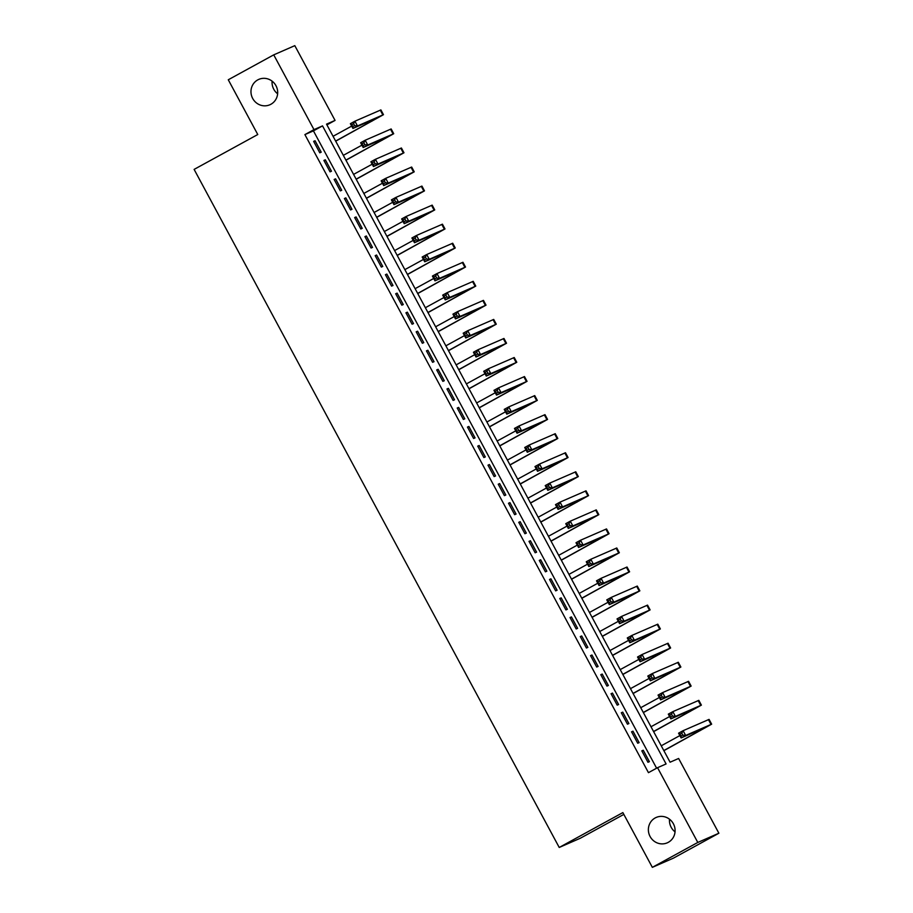 <?xml version="1.0" encoding="UTF-8"?>
<svg xmlns="http://www.w3.org/2000/svg" width="913" height="913" viewBox="0 0 913 913"><rect width="100%" height="100%" fill="white"/><g stroke="black" fill="none" stroke-linecap="round" stroke-linejoin="round"><path stroke-width="1.37" d="M655.169 817.945A13.843 13.261 66.4 0 1 656.196 817.443A13.843 13.261 66.4 0 1 673.646 824.291A13.843 13.261 66.4 0 1 668.305 842.322A13.843 13.261 66.4 0 1 667.277 842.825A13.843 13.261 66.4 0 1 649.828 835.988A13.843 13.261 66.4 0 1 655.169 817.945M257.774 79.888A13.843 13.261 66.4 0 1 258.79 79.385A13.843 13.261 66.4 0 1 276.24 86.233A13.843 13.261 66.4 0 1 270.899 104.265A13.843 13.261 66.4 0 1 269.883 104.767A13.843 13.261 66.4 0 1 252.422 97.931A13.843 13.261 66.4 0 1 257.774 79.888M675.038 831.846A13.843 13.261 66.4 0 1 669.514 819.212M277.632 93.788A13.843 13.261 66.4 0 1 272.108 81.154M623.83 814.396L580.303 838.248L559.224 847.458L194.115 169.396L257.763 134.531L228.273 79.773L273.729 54.86L294.808 45.65L335.06 120.413L326.523 124.145L670.085 762.207L678.621 758.475L718.885 833.227L697.794 842.448L657.543 767.685L666.091 763.953L322.529 125.891L313.981 129.623L273.729 54.86M326.911 124.876L335.06 120.413M697.794 842.448L652.339 867.35L673.429 858.14L718.885 833.227M641.816 750.863L647.968 762.287L649.394 761.67L643.243 750.235L641.816 750.863M631.556 731.815L637.719 743.239L639.134 742.623L632.983 731.187L631.556 731.815M621.308 712.768L627.459 724.192L628.886 723.575L622.734 712.151L621.308 712.768M611.048 693.72L617.199 705.144L618.626 704.528L612.475 693.104L611.048 693.72M600.788 674.673L606.951 686.108L608.366 685.48L602.215 674.056L600.788 674.673M590.54 655.625L596.691 667.061L598.118 666.433L591.966 655.009L590.54 655.625M580.28 636.578L586.431 648.013L587.858 647.385L581.707 635.962L580.28 636.578M570.032 617.53L576.183 628.966L577.609 628.338L571.447 616.914L570.032 617.53M559.772 598.483L565.923 609.918L567.35 609.291L561.198 597.867L559.772 598.483M549.512 579.447L555.663 590.871L557.09 590.243L550.938 578.819L549.512 579.447M539.263 560.399L545.415 571.823L546.841 571.196L540.69 559.772L539.263 560.399M529.004 541.352L535.155 552.776L536.582 552.16L530.43 540.724L529.004 541.352M518.744 522.304L524.907 533.728L526.322 533.112L520.17 521.677L518.744 522.304M508.495 503.257L514.647 514.681L516.073 514.065L509.922 502.629L508.495 503.257M498.236 484.21L504.387 495.633L505.813 495.017L499.662 483.582L498.236 484.21M487.987 465.162L494.138 476.586L495.565 475.97L489.402 464.534L487.987 465.162M477.727 446.115L483.879 457.539L485.305 456.922L479.154 445.487L477.727 446.115M467.467 427.067L473.619 438.491L475.045 437.875L468.894 426.451L467.467 427.067M457.219 408.02L463.37 419.455L464.797 418.827L458.634 407.403L457.219 408.02M446.959 388.972L453.11 400.408L454.537 399.78L448.386 388.356L446.959 388.972M436.699 369.925L442.862 381.36L444.277 380.732L438.126 369.309L436.699 369.925M426.451 350.877L432.602 362.313L434.029 361.685L427.877 350.261L426.451 350.877M416.191 331.83L422.342 343.265L423.769 342.637L417.618 331.214L416.191 331.83M405.943 312.794L412.094 324.218L413.521 323.59L407.358 312.166L405.943 312.794M395.683 293.746L401.834 305.17L403.261 304.543L397.109 293.119L395.683 293.746M385.423 274.699L391.574 286.123L393.001 285.495L386.85 274.071L385.423 274.699M375.175 255.651L381.326 267.075L382.752 266.459L376.59 255.024L375.175 255.651M364.915 236.604L371.066 248.028L372.493 247.412L366.341 235.976L364.915 236.604M354.655 217.556L360.818 228.98L362.233 228.364L356.081 216.929L354.655 217.556M344.406 198.509L350.558 209.933L351.984 209.317L345.833 197.881L344.406 198.509M334.147 179.462L340.298 190.885L341.724 190.269L335.573 178.834L334.147 179.462M323.898 160.414L330.05 171.838L331.476 171.222L325.313 159.798L323.898 160.414M656.607 768.198L313.433 130.867L304.896 134.599L648.458 772.66L657.543 767.685M313.638 141.367L319.79 152.802L321.216 152.174L315.065 140.75L313.638 141.367M652.339 867.35L622.86 812.593L559.224 847.458M304.896 134.599L313.981 129.623M313.433 130.867L322.529 125.891M313.707 141.492L315.065 140.75M323.955 160.54L325.313 159.798M334.215 179.587L335.573 178.834M344.475 198.635L345.833 197.881M354.723 217.682L356.081 216.929M364.983 236.718L366.341 235.976M375.232 255.766L376.59 255.024M385.491 274.813L386.85 274.071M395.751 293.86L397.109 293.119M406 312.908L407.358 312.166M416.26 331.955L417.618 331.214M426.519 351.003L427.877 350.261M436.768 370.05L438.126 369.309M447.028 389.098L448.386 388.356M457.276 408.145L458.634 407.403M467.536 427.193L468.894 426.451M477.796 446.24L479.154 445.487M488.044 465.288L489.402 464.534M498.304 484.335L499.662 483.582M508.564 503.383L509.922 502.629M518.812 522.419L520.17 521.677M529.072 541.466L530.43 540.724M539.321 560.514L540.69 559.772M549.58 579.561L550.938 578.819M559.84 598.608L561.198 597.867M570.089 617.656L571.447 616.914M580.348 636.703L581.707 635.962M590.608 655.751L591.966 655.009M600.857 674.798L602.215 674.056M611.117 693.846L612.475 693.104M621.365 712.893L622.734 712.151M631.625 731.941L632.983 731.187M641.885 750.988L643.243 750.235M335.63 141.07L378.701 117.241L352.943 128.448L350.375 123.689L354.929 121.201L357.485 125.96L383.471 114.673L335.699 141.184M333.062 136.299L351.676 126.108M353.593 123.7L351.767 124.693L352.795 126.599L354.621 125.606L353.593 123.7L354.929 121.201L380.904 109.914L383.471 114.673M354.621 125.606L357.485 125.96L352.943 128.448L352.795 126.599M351.767 124.693L350.375 123.689M345.89 160.117L388.961 136.288L363.203 147.495L360.635 142.736L365.177 140.248L367.745 145.007L393.72 133.72L345.947 160.232M343.322 155.347L361.936 145.156M363.842 142.748L362.027 143.74L363.054 145.646L364.869 144.653L363.842 142.748L365.177 140.248L391.163 128.961L393.72 133.72M364.869 144.653L367.745 145.007L363.203 147.495L363.054 145.646M362.027 143.74L360.635 142.736M356.138 179.153L399.221 155.324L373.451 166.543L370.895 161.784L375.437 159.296L378.005 164.055L403.98 152.768L356.207 179.279M353.582 174.394L372.196 164.192M374.102 161.795L372.287 162.788L373.314 164.694L375.129 163.701L374.102 161.795L375.437 159.296L401.412 147.997L403.98 152.768M375.129 163.701L378.005 164.055L373.451 166.543L373.314 164.694M372.287 162.788L370.895 161.784M366.398 198.201L409.469 174.372L383.711 185.59L381.143 180.831L385.697 178.343L388.253 183.102L414.24 171.815L366.467 198.326M363.831 193.442L382.444 183.239M384.362 180.842L382.536 181.835L383.563 183.741L385.377 182.748L384.362 180.842L385.697 178.343L411.672 167.045L414.24 171.815M385.377 182.748L388.253 183.102L383.711 185.59L383.563 183.741M382.536 181.835L381.143 180.831M376.647 217.248L419.729 193.419L393.971 204.638L391.403 199.879L395.945 197.391L398.513 202.15L424.488 190.863L376.715 217.374M374.09 212.489L392.704 202.287M394.61 199.89L392.795 200.883L393.823 202.789L395.637 201.796L394.61 199.89L395.945 197.391L421.932 186.092L424.488 190.863M395.637 201.796L398.513 202.15L393.971 204.638L393.823 202.789M392.795 200.883L391.403 199.879M386.907 236.296L429.989 212.467L404.219 223.685L401.663 218.926L406.205 216.438L408.773 221.197L434.748 209.91L386.975 236.421M384.339 231.537L402.953 221.334M404.87 218.937L403.055 219.93L404.071 221.836L405.897 220.832L404.87 218.937L406.205 216.438L432.18 205.14L434.748 209.91M405.897 220.832L408.773 221.197L404.219 223.685L404.071 221.836M403.055 219.93L401.663 218.926M397.166 255.343L440.237 231.514L414.479 242.732L411.911 237.973L416.465 235.474L419.021 240.245L445.008 228.946L397.223 255.469M394.599 250.584L413.212 240.381M415.13 237.973L413.304 238.978L414.331 240.884L416.145 239.879L415.13 237.973L416.465 235.474L442.44 224.187L445.008 228.946M416.145 239.879L419.021 240.245L414.479 242.732L414.331 240.884M413.304 238.978L411.911 237.973M407.415 274.391L450.497 250.561L424.728 261.78L422.171 257.021L426.713 254.522L429.281 259.292L455.256 247.994L407.483 274.516M404.858 269.632L423.472 259.429M425.378 257.021L423.564 258.025L424.591 259.931L426.405 258.927L425.378 257.021L426.713 254.522L452.7 243.235L455.256 247.994M426.405 258.927L429.281 259.292L424.728 261.78L424.591 259.931M423.564 258.025L422.171 257.021M417.675 293.438L460.745 269.609L434.987 280.827L432.42 276.068L436.973 273.569L439.53 278.339L465.516 267.041L417.743 293.564M415.107 288.679L433.721 278.476M435.638 276.068L433.812 277.073L434.839 278.979L436.665 277.974L435.638 276.068L436.973 273.569L462.948 262.282L465.516 267.041M436.665 277.974L439.53 278.339L434.987 280.827L434.839 278.979M433.812 277.073L432.42 276.068M427.935 312.486L471.005 288.656L445.247 299.875L442.679 295.116L447.222 292.616L449.789 297.376L475.764 286.089L427.992 312.611M425.367 307.727L443.98 297.524M445.886 295.116L444.072 296.12L445.099 298.015L446.914 297.022L445.886 295.116L447.222 292.616L473.208 281.33L475.764 286.089M446.914 297.022L449.789 297.376L445.247 299.875L445.099 298.015M444.072 296.12L442.679 295.116M438.183 331.533L481.265 307.704L455.496 318.922L452.939 314.152L457.481 311.664L460.049 316.423L486.024 305.136L438.251 331.659M435.627 326.774L454.24 316.571M456.146 314.163L454.332 315.156L455.359 317.062L457.173 316.069L456.146 314.163L457.481 311.664L483.456 300.377L486.024 305.136M457.173 316.069L460.049 316.423L455.496 318.922L455.359 317.062M454.332 315.156L452.939 314.152M448.443 350.581L491.514 326.751L465.756 337.97L463.188 333.199L467.741 330.711L470.298 335.47L496.284 324.183L448.511 350.706M445.875 345.822L464.489 335.619M466.406 333.211L464.58 334.204L465.607 336.11L467.433 335.117L466.406 333.211L467.741 330.711L493.716 319.424L496.284 324.183M467.433 335.117L470.298 335.47L465.756 337.97L465.607 336.11M464.58 334.204L463.188 333.199M458.691 369.628L501.773 345.799L476.015 357.017L473.448 352.247L477.99 349.759L480.558 354.518L506.532 343.231L458.76 369.742M456.135 364.869L474.749 354.666M476.654 352.258L474.84 353.251L475.867 355.157L477.682 354.164L476.654 352.258L477.99 349.759L503.976 338.472L506.532 343.231M477.682 354.164L480.558 354.518L476.015 357.017L475.867 355.157M474.84 353.251L473.448 352.247M468.951 388.676L512.033 364.846L486.264 376.053L483.707 371.294L488.25 368.806L490.817 373.565L516.792 362.278L469.02 388.79M466.383 383.905L484.997 373.714M486.914 371.306L485.1 372.299L486.115 374.204L487.941 373.212L486.914 371.306L488.25 368.806L514.224 357.519L516.792 362.278M487.941 373.212L490.817 373.565L486.264 376.053L486.115 374.204M485.1 372.299L483.707 371.294M479.211 407.723L522.282 383.894L496.524 395.101L493.956 390.342L498.509 387.854L501.066 392.613L527.052 381.326L479.268 407.837M476.643 402.953L495.257 392.761M497.174 390.353L495.348 391.346L496.375 393.252L498.19 392.259L497.174 390.353L498.509 387.854L524.484 376.567L527.052 381.326M498.19 392.259L501.066 392.613L496.524 395.101L496.375 393.252M495.348 391.346L493.956 390.342M489.459 426.77L532.541 402.941L506.783 414.148L504.216 409.389L508.758 406.901L511.326 411.66L537.301 400.373L489.528 426.885M486.903 422L505.517 411.809M507.423 409.401L505.608 410.394L506.635 412.299L508.45 411.307L507.423 409.401L508.758 406.901L534.744 395.614L537.301 400.373M508.45 411.307L511.326 411.66L506.783 414.148L506.635 412.299M505.608 410.394L504.216 409.389M499.719 445.806L542.79 421.977L517.032 433.196L514.464 428.437L519.018 425.949L521.574 430.708L547.56 419.421L499.788 445.932M497.151 441.047L515.765 430.856M517.682 428.448L515.856 429.441L516.884 431.347L518.71 430.354L517.682 428.448L519.018 425.949L544.993 414.662L547.56 419.421M518.71 430.354L521.574 430.708L517.032 433.196L516.884 431.347M515.856 429.441L514.464 428.437M509.979 464.854L553.05 441.025L527.292 452.243L524.724 447.484L529.266 444.996L531.834 449.755L557.809 438.468L510.036 464.979M507.411 460.095L526.025 449.892M527.931 447.496L526.116 448.488L527.143 450.394L528.958 449.401L527.931 447.496L529.266 444.996L555.252 433.698L557.809 438.468M528.958 449.401L531.834 449.755L527.292 452.243L527.143 450.394M526.116 448.488L524.724 447.484M520.227 483.901L563.31 460.072L537.54 471.291L534.984 466.532L539.526 464.044L542.094 468.803L568.069 457.516L520.296 484.027M517.671 479.142L536.285 468.94M538.191 466.543L536.376 467.536L537.403 469.442L539.218 468.449L538.191 466.543L539.526 464.044L565.501 452.745L568.069 457.516M539.218 468.449L542.094 468.803L537.54 471.291L537.403 469.442M536.376 467.536L534.984 466.532M530.487 502.949L573.558 479.12L547.8 490.338L545.232 485.579L549.786 483.091L552.342 487.85L578.328 476.563L530.556 503.074M527.919 498.19L546.533 487.987M548.451 485.59L546.625 486.583L547.652 488.489L549.478 487.485L548.451 485.59L549.786 483.091L575.761 471.793L578.328 476.563M549.478 487.485L552.342 487.85L547.8 490.338L547.652 488.489M546.625 486.583L545.232 485.579M540.736 521.996L583.818 498.167L558.06 509.386L555.492 504.627L560.034 502.127L562.602 506.898L588.577 495.599L540.804 522.122M538.179 517.237L556.793 507.035M558.699 504.638L556.884 505.631L557.911 507.537L559.726 506.532L558.699 504.638L560.034 502.127L586.02 490.84L588.577 495.599M559.726 506.532L562.602 506.898L558.06 509.386L557.911 507.537M556.884 505.631L555.492 504.627M550.996 541.044L594.078 517.215L568.308 528.433L565.752 523.674L570.294 521.175L572.862 525.945L598.837 514.647L551.064 541.169M548.428 536.285L567.041 526.082M568.959 523.674L567.144 524.678L568.16 526.584L569.986 525.58L568.959 523.674L570.294 521.175L596.269 509.888L598.837 514.647M569.986 525.58L572.862 525.945L568.308 528.433L568.16 526.584M567.144 524.678L565.752 523.674M561.255 560.091L604.326 536.262L578.568 547.48L576 542.721L580.554 540.222L583.11 544.993L609.097 533.694L561.312 560.217M558.688 555.332L577.301 545.129M579.219 542.721L577.393 543.726L578.42 545.632L580.234 544.627L579.219 542.721L580.554 540.222L606.529 528.935L609.097 533.694M580.234 544.627L583.11 544.993L578.568 547.48L578.42 545.632M577.393 543.726L576 542.721M571.504 579.139L614.586 555.309L588.828 566.528L586.26 561.769L590.802 559.27L593.37 564.04L619.345 552.742L571.572 579.264M568.947 574.38L587.561 564.177M589.467 561.769L587.652 562.773L588.68 564.668L590.494 563.675L589.467 561.769L590.802 559.27L616.789 547.983L619.345 552.742M590.494 563.675L593.37 564.04L588.828 566.528L588.68 564.668M587.652 562.773L586.26 561.769M581.764 598.186L624.834 574.357L599.076 585.575L596.509 580.805L601.062 578.317L603.619 583.076L629.605 571.789L581.832 598.312M579.196 593.427L597.81 583.224M599.727 580.816L597.901 581.821L598.928 583.715L600.754 582.722L599.727 580.816L601.062 578.317L627.037 567.03L629.605 571.789M600.754 582.722L603.619 583.076L599.076 585.575L598.928 583.715M597.901 581.821L596.509 580.805M592.023 617.234L635.094 593.404L609.336 604.623L606.768 599.852L611.311 597.364L613.878 602.124L639.853 590.837L592.081 617.359M589.456 612.475L608.069 602.272M609.975 599.864L608.161 600.857L609.188 602.763L611.002 601.77L609.975 599.864L611.311 597.364L637.297 586.078L639.853 590.837M611.002 601.77L613.878 602.124L609.336 604.623L609.188 602.763M608.161 600.857L606.768 599.852M602.272 636.281L645.354 612.452L619.585 623.67L617.028 618.9L621.57 616.412L624.138 621.171L650.113 609.884L602.34 636.395M599.715 631.522L618.329 621.319M620.235 618.911L618.421 619.904L619.448 621.81L621.262 620.817L620.235 618.911L621.57 616.412L647.545 605.125L650.113 609.884M621.262 620.817L624.138 621.171L619.585 623.67L619.448 621.81M618.421 619.904L617.028 618.9M612.532 655.329L655.602 631.499L629.844 642.706L627.277 637.947L631.83 635.459L634.387 640.218L660.373 628.931L612.6 655.443M609.964 650.558L628.578 640.367M630.495 637.959L628.669 638.952L629.696 640.858L631.522 639.865L630.495 637.959L631.83 635.459L657.805 624.172L660.373 628.931M631.522 639.865L634.387 640.218L629.844 642.706L629.696 640.858M628.669 638.952L627.277 637.947M622.78 674.376L665.862 650.547L640.104 661.754L637.536 656.995L642.079 654.507L644.646 659.266L670.621 647.979L622.849 674.49M620.224 669.606L638.838 659.414M640.743 657.006L638.929 657.999L639.956 659.905L641.771 658.912L640.743 657.006L642.079 654.507L668.065 643.22L670.621 647.979M641.771 658.912L644.646 659.266L640.104 661.754L639.956 659.905M638.929 657.999L637.536 656.995M633.04 693.424L676.122 669.594L650.353 680.801L647.796 676.042L652.339 673.554L654.906 678.313L680.881 667.026L633.108 693.538M630.472 688.653L649.086 678.462M651.003 676.054L649.189 677.047L650.204 678.952L652.03 677.96L651.003 676.054L652.339 673.554L678.313 662.267L680.881 667.026M652.03 677.96L654.906 678.313L650.353 680.801L650.204 678.952M649.189 677.047L647.796 676.042M643.3 712.471L686.371 688.642L660.613 699.849L658.045 695.09L662.598 692.602L665.155 697.361L691.141 686.074L643.357 712.585M640.732 707.701L659.346 697.509M661.263 695.101L659.437 696.094L660.464 698L662.279 697.007L661.263 695.101L662.598 692.602L688.573 681.315L691.141 686.074M662.279 697.007L665.155 697.361L660.613 699.849L660.464 698M659.437 696.094L658.045 695.09M653.548 731.507L696.63 707.678L670.872 718.896L668.305 714.137L672.847 711.649L675.415 716.408L701.389 705.121L653.617 731.633M650.992 726.748L669.606 716.545M671.512 714.149L669.697 715.141L670.724 717.047L672.539 716.054L671.512 714.149L672.847 711.649L698.833 700.351L701.389 705.121M672.539 716.054L675.415 716.408L670.872 718.896L670.724 717.047M669.697 715.141L668.305 714.137M663.808 750.554L706.879 726.725L681.121 737.944L678.564 733.185L683.107 730.697L685.663 735.456L711.649 724.169L663.877 750.68M661.24 745.795L679.854 735.593M681.771 733.196L679.945 734.189L680.972 736.095L682.798 735.102L681.771 733.196L683.107 730.697L709.081 719.398L711.649 724.169M682.798 735.102L685.663 735.456L681.121 737.944L680.972 736.095M679.945 734.189L678.564 733.185M371.591 120.299L372.025 121.121M380.253 110.131L382.821 114.89M381.839 139.347L382.285 140.168M390.513 129.178L393.069 133.937M392.099 158.394L392.544 159.216M400.761 148.226L403.329 152.985M402.359 177.442L402.793 178.263M411.021 167.273L413.578 172.032M412.608 196.489L413.053 197.311M421.27 186.32L423.837 191.079M422.867 215.536L423.301 216.358M431.529 205.368L434.097 210.127M433.127 234.584L433.561 235.406M441.789 224.415L444.346 229.174M443.376 253.631L443.821 254.442M452.038 243.463L454.606 248.222M453.635 272.679L454.069 273.489M462.298 262.51L464.865 267.269M463.884 291.726L464.329 292.537M472.557 281.546L475.114 286.317M474.144 310.774L474.589 311.584M482.806 300.594L485.374 305.364M484.404 329.821L484.837 330.632M493.066 319.641L495.633 324.412M494.652 348.869L495.097 349.679M503.314 338.689L505.882 343.448M504.912 367.916L505.357 368.726M513.574 357.736L516.142 362.495M515.172 386.952L515.605 387.774M523.834 376.784L526.39 381.543M525.42 406L525.865 406.821M534.082 395.831L536.65 400.59M535.68 425.047L536.114 425.869M544.342 414.879L546.91 419.638M545.928 444.095L546.373 444.916M554.602 433.926L557.158 438.685M556.188 463.142L556.633 463.964M564.85 452.974L567.418 457.733M566.448 482.19L566.882 483.011M575.11 472.021L577.678 476.78M576.696 501.237L577.142 502.059M585.359 491.068L587.926 495.827M586.956 520.284L587.401 521.095M595.618 510.116L598.186 514.875M597.216 539.332L597.65 540.142M605.878 529.163L608.435 533.922M607.465 558.379L607.91 559.19M616.127 548.199L618.694 552.97M617.724 577.427L618.158 578.237M626.386 567.247L628.954 572.017M627.984 596.474L628.418 597.285M636.646 586.294L639.203 591.065M638.233 615.522L638.678 616.332M646.895 605.342L649.463 610.101M648.492 634.569L648.926 635.38M657.155 624.389L659.722 629.148M658.741 653.605L659.186 654.427M667.414 643.437L669.971 648.196M669.001 672.653L669.446 673.474M677.663 662.484L680.231 667.243M679.261 691.7L679.694 692.522M687.923 681.532L690.479 686.291M689.509 710.748L689.954 711.569M698.171 700.579L700.739 705.338M699.769 729.795L700.203 730.617M708.431 719.627L710.999 724.386"/></g></svg>
